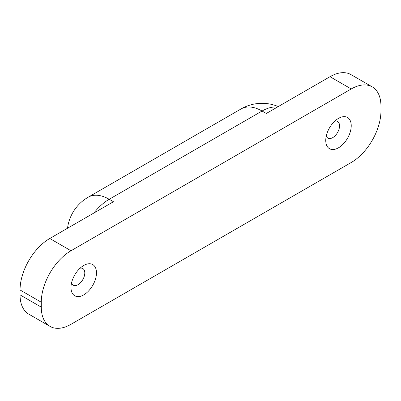 <?xml version="1.0" encoding="UTF-8"?>
<svg xmlns="http://www.w3.org/2000/svg" width="401" height="401" viewBox="0 0 401 401"><rect width="100%" height="100%" fill="white"/><g stroke="black" fill="none" stroke-linecap="round" stroke-linejoin="round"><path stroke-width="0.6" d="M338.489 147.799A18.015 10.401 120 0 0 351.231 125.734A18.015 10.401 120 0 0 338.489 118.38A18.015 10.401 120 0 0 338.028 118.656A18.015 10.401 120 0 0 325.762 139.904A18.015 10.401 120 0 0 338.489 147.799M326.289 135.919A9.609 5.549 120 0 0 327.948 138.094A9.609 5.549 120 0 0 332.75 137.618A9.609 5.549 120 0 0 339.025 129.152A9.609 5.549 120 0 0 337.557 121.453A9.609 5.549 120 0 0 334.84 121.102M83.739 294.875A18.015 10.401 120 0 0 96.476 272.815A18.015 10.401 120 0 0 83.739 265.462A18.015 10.401 120 0 0 83.278 265.738A18.015 10.401 120 0 0 71.007 286.986A18.015 10.401 120 0 0 83.739 294.875M71.533 283.001A9.609 5.549 120 0 0 73.193 285.176A9.609 5.549 120 0 0 78 284.7A9.609 5.549 120 0 0 84.275 276.234A9.609 5.549 120 0 0 82.801 268.535A9.609 5.549 120 0 0 80.09 268.184M71.002 250.75A42.03 24.266 120 0 0 41.278 302.229L20.05 289.973L20.05 294.875L41.278 307.131A42.03 24.266 120 0 0 49.985 326.374A42.03 24.266 120 0 0 71.002 324.294L351.231 162.505A42.03 24.266 120 0 0 380.95 111.027L380.95 106.125A42.03 24.266 120 0 0 372.243 86.882A42.03 24.266 120 0 0 351.231 88.962L329.998 76.706L266.309 113.478L262.064 111.027L109.212 199.272L113.458 201.723L49.769 238.495L71.002 250.75L351.231 88.962M20.05 289.973A42.03 24.266 -60 0 1 49.769 238.495M49.985 326.374L28.757 314.118A42.03 24.266 -60 0 1 20.05 294.875M41.278 302.229L41.278 307.131M329.998 76.706A42.03 24.266 -60 0 1 351.015 74.626L372.243 86.882M93.904 213.016A42.03 24.266 -60 0 1 109.212 199.272A42.03 24.266 60 0 0 88.2 197.192A42.03 42.03 0 0 0 67.523 228.244M88.2 197.192L241.051 108.942A42.03 24.266 60 0 1 262.064 111.027A42.03 24.266 -60 0 1 277.372 107.092M278.279 106.566A42.03 42.03 0 0 0 241.051 108.942"/></g></svg>
